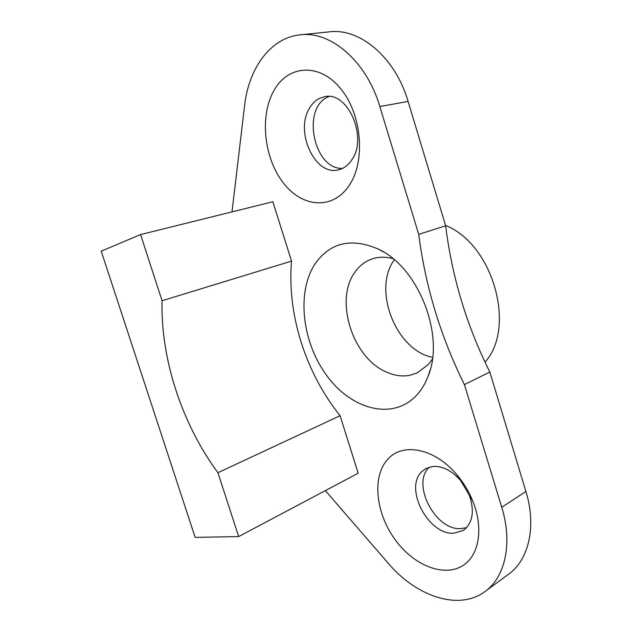 <?xml version="1.0" encoding="UTF-8"?>
<svg xmlns="http://www.w3.org/2000/svg" width="632" height="632" viewBox="0 0 632 632"><rect width="100%" height="100%" fill="white"/><g stroke="black" fill="none" stroke-linecap="round" stroke-linejoin="round"><path stroke-width="0.95" d="M162.061 300.737C160.552 358.85 181.937 423.882 217.929 472.712L238.667 536.576L195.154 537.398L101.223 251.173L140.565 234.567L162.061 300.737L291.526 261.119C286.928 314.12 305.667 372.951 340.103 415.706L217.929 472.712M140.565 234.567L272.866 201.75L291.526 261.119M340.103 415.706L358.178 473.218L238.667 536.576M432.367 359.11L428.417 364.467L416.851 373.093L409.173 375.44C401.707 376.656 394.123 375.534 386.421 372.058C352.364 357.91 333.957 299.276 355.31 271.626C359.805 265.416 365.493 261.158 372.367 258.836L373.164 258.591C379.374 256.75 385.962 256.766 392.93 258.638M432.596 357.357C395.972 350.349 372.209 289.796 394.289 259.776M445.56 225.45C493 244.118 516.486 327.321 485.036 362.183M232.015 211.878L244.592 105.576C248.645 68.611 270.314 38.125 299.473 34.902C330.299 30.304 366.528 61.043 379.832 106.539L418.716 234.361L445.655 225.782L408.106 101.436C395.277 57.196 359.49 27.381 328.648 31.932L300.982 34.752M418.716 234.361C425.557 286.975 440.788 337.061 464.417 384.612L489.824 372.027C466.724 325.812 452.006 277.061 445.655 225.782M464.417 384.612L501.737 507.291C513.05 543.607 505.008 578.217 484.12 592.168C457.963 610.796 415.99 596.087 388.427 563.483L325.346 490.622M489.824 372.027L525.903 491.498C536.852 526.867 528.597 560.861 507.686 574.867L485.897 590.865M466.606 527.617L460.807 528.629C434.816 530.501 410.824 482.722 429.602 467.032M342.591 168.349C314.088 170.134 301.022 108.475 327.953 96.98L329.027 96.506M453.689 533.234C427.951 534.988 403.801 487.627 421.931 471.512L425.921 468.51L433.086 466.424C442.629 465.982 451.746 470.619 460.444 480.336L469.102 494.674C474.411 509.574 473.147 520.973 465.318 528.881L463.051 530.564L453.689 533.234M387.866 459.18C371.798 476.354 375.542 513.018 395.197 539.783C414.6 566.754 447.274 578.928 465.8 563.412C479.735 552.202 483.046 526.164 472.807 501.184C468.881 491.483 463.548 482.651 456.825 474.703C434.737 448.167 402.608 442.218 387.866 459.18M341.32 168.918L338.705 169.747C315.447 176.699 294.401 131.993 309.514 108.175C312.145 103.648 315.494 100.377 319.555 98.347L324.556 96.728C347.774 90.787 368.053 137.5 351.842 159.793C348.975 164.178 345.467 167.219 341.32 168.918M273.324 91.68C259.397 117.623 264.445 159.074 283.586 183.24C302.499 207.723 332.945 210.172 349.267 185.318C365.912 160.868 361.931 113.555 340.055 87.959C318.417 61.991 286.912 65.388 273.324 91.68M315.313 263.489C330.607 242.285 351.716 237.545 378.639 249.253C418.605 267.518 445.244 335.94 428.077 376.245C425.304 383.49 421.631 389.668 417.057 394.771C393.452 420.857 352.063 409.978 327.25 376.245C302.12 342.813 296.076 292.189 315.313 263.489M379.832 106.539L408.106 101.436M525.903 491.498L501.737 507.291M416.851 373.093L417.404 372.841M463.051 530.564L463.627 530.193M460.444 480.336L456.825 474.703M469.102 494.674L472.807 501.184M324.556 96.728L324.951 96.664M383.561 251.994L378.639 249.253M430.171 369.839L428.077 376.245"/></g></svg>
